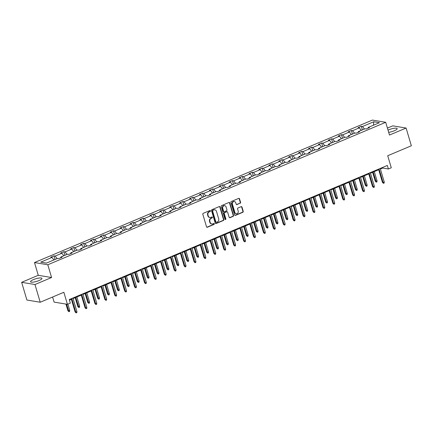 <?xml version="1.0" encoding="UTF-8"?>
<svg xmlns="http://www.w3.org/2000/svg" width="433" height="433" viewBox="0 0 433 433"><rect width="100%" height="100%" fill="white"/><g stroke="black" fill="none" stroke-linecap="round" stroke-linejoin="round"><path stroke-width="0.65" d="M210.449 210.839A0.52 0.46 99.4 0 0 209.864 210.535L203.239 213.328A0.747 0.655 99.4 0 0 202.823 214.292L206.53 226.811A0.747 0.655 99.4 0 0 207.358 227.244L213.989 224.446A0.52 0.46 99.4 0 0 213.929 223.444A0.52 0.46 99.4 0 0 213.696 223.471L212.841 223.834A2.387 2.095 99.4 0 1 211.791 223.964A2.387 2.095 99.4 0 1 210.184 222.454L209.875 221.409A2.387 2.095 99.4 0 1 211.212 218.34L212.073 217.978A0.52 0.46 99.4 0 0 212.013 216.976A0.52 0.46 99.4 0 0 211.78 217.003L210.925 217.366A2.387 2.095 99.4 0 1 209.875 217.496A2.387 2.095 99.4 0 1 208.268 215.98L207.959 214.941A2.387 2.095 99.4 0 1 209.296 211.872L210.157 211.51A0.52 0.46 99.4 0 0 210.449 210.839M209.875 217.496L209.512 217.436A2.387 2.095 99.4 0 1 207.91 215.921L207.602 214.882A2.387 2.095 99.4 0 1 208.939 211.813L209.794 211.45A0.52 0.46 99.4 0 0 209.908 210.519M206.855 227.222A0.747 0.655 99.4 0 0 207.001 227.184L213.626 224.386A0.52 0.46 99.4 0 0 213.74 223.46M211.791 223.964L211.428 223.904A2.387 2.095 99.4 0 1 209.826 222.394L209.518 221.35A2.387 2.095 99.4 0 1 210.855 218.281L211.71 217.918A0.52 0.46 99.4 0 0 211.824 216.987M388.677 132.33A5.927 1.38 -16.5 0 0 394.306 130.761A5.927 1.38 -16.5 0 0 397.18 128.612A5.927 1.38 -16.5 0 0 388.688 129.83A5.927 1.38 -16.5 0 0 388.022 130.127M33.444 279.604A5.927 1.38 -16.5 0 0 30.57 281.753A5.927 1.38 -16.5 0 0 39.062 280.535A5.927 1.38 -16.5 0 0 41.936 278.387A5.927 1.38 -16.5 0 0 33.444 279.604M40.22 302.245L26.9 300.031L21.65 282.316L34.97 284.524L40.22 302.245L63.857 292.275L67.429 304.323L70.319 303.105L69.269 299.56L387.335 165.455L388.385 169L391.28 167.782L387.708 155.734L411.35 145.769L406.1 128.049L392.78 125.841L387.421 128.098M240.153 203.283A0.747 0.655 99.4 0 0 240.569 202.325L239.53 198.812A0.747 0.655 99.4 0 0 238.702 198.379L231.341 201.48A0.747 0.655 99.4 0 0 230.924 202.444L234.632 214.963A0.747 0.655 99.4 0 0 235.46 215.396L242.821 212.289A0.747 0.655 99.4 0 0 243.238 211.331L241.982 207.088A0.747 0.655 99.4 0 0 241.154 206.655L238.004 207.986A0.747 0.655 99.4 0 0 237.582 208.944L238.21 211.05A1.997 1.748 99.4 0 1 234.87 212.457L232.429 204.214A1.997 1.748 99.4 0 1 235.769 202.806L236.174 204.181A0.747 0.655 99.4 0 0 237.003 204.609L239.795 203.223A0.747 0.655 99.4 0 0 240.212 202.265L239.168 198.752A0.747 0.655 99.4 0 0 238.843 198.336M34.97 284.524L51.587 277.521L47.809 264.763L385.706 122.301L389.483 135.058L406.1 128.049M220.132 206.99A0.747 0.655 99.4 0 0 219.298 206.557L211.937 209.664A0.747 0.655 99.4 0 0 211.52 210.622L215.233 223.141A0.747 0.655 99.4 0 0 216.062 223.574L223.423 220.467A0.747 0.655 99.4 0 0 223.839 219.509L220.132 206.99L219.769 206.931A0.747 0.655 99.4 0 0 219.444 206.519M221.642 205.572L229.003 202.471A0.747 0.655 99.4 0 1 229.831 202.904L233.539 215.423A0.747 0.655 99.4 0 1 233.122 216.381L229.972 217.707A0.747 0.655 99.4 0 1 229.144 217.274L227.639 212.197A0.747 0.655 99.4 0 0 226.805 211.764L224.716 212.646A0.747 0.655 99.4 0 0 224.299 213.604L225.864 218.892A0.52 0.46 99.4 0 1 224.992 219.26L221.22 206.53A0.747 0.655 99.4 0 1 221.642 205.572M368.012 128.228L368.196 127.443L369.403 127.643L366.221 128.98L365.019 128.78L358.28 131.621L359.487 131.821L356.31 133.164L355.103 132.963L348.365 135.8L349.572 136L346.395 137.342L345.188 137.142L338.454 139.983L339.661 140.184L336.484 141.521L335.277 141.32L328.539 144.162L329.746 144.362L326.569 145.699L325.362 145.499L318.623 148.34L319.83 148.541L316.653 149.883L315.446 149.683L308.713 152.519L309.92 152.719L306.743 154.061L305.536 153.861L298.797 156.703L300.004 156.903L296.827 158.24L295.62 158.04L288.887 160.881L290.088 161.081L286.911 162.424L285.704 162.218L278.971 165.06L280.178 165.26L277.001 166.602L275.794 166.402L269.055 169.238L270.262 169.444L267.085 170.781L265.878 170.58L259.145 173.422L260.347 173.622L257.17 174.959L255.968 174.759L249.229 177.6L250.436 177.801L247.259 179.143L246.052 178.943L239.314 181.779L240.521 181.979L237.344 183.321L236.137 183.121L229.403 185.963L230.605 186.163L227.428 187.5L226.226 187.3L219.488 190.141L220.695 190.341L217.518 191.678L216.311 191.478L209.572 194.32L210.779 194.52L207.602 195.862L206.395 195.662L199.662 198.498L200.869 198.698L197.686 200.041L196.485 199.84L189.746 202.682L190.953 202.882L187.776 204.219L186.569 204.019L179.83 206.86L181.037 207.061L177.86 208.397L176.653 208.197L169.92 211.039L171.127 211.239L167.95 212.581L166.743 212.381L160.004 215.217L161.211 215.417L158.034 216.76L156.827 216.56L150.089 219.401L151.296 219.601L148.118 220.938L146.911 220.738L140.178 223.58L141.385 223.78L138.208 225.117L137.001 224.916L130.263 227.758L131.47 227.958L128.292 229.301L127.086 229.1L120.352 231.936L121.554 232.137L118.377 233.479L117.17 233.279L110.437 236.12L111.644 236.321L108.467 237.657L107.26 237.457L100.521 240.299L101.728 240.499L98.551 241.836L97.344 241.636L90.611 244.477L91.812 244.677L88.635 246.02L87.428 245.82L80.695 248.656L81.902 248.856L78.725 250.198L77.518 249.998L70.779 252.84L71.986 253.04L68.809 254.377L67.602 254.176L60.869 257.018L62.071 257.218L58.893 258.555L57.692 258.355L46.439 263.102L40.751 262.154L52.003 257.413L50.796 257.213L53.973 255.871L55.18 256.071L61.914 253.235L60.707 253.034L63.884 251.692L65.091 251.892L71.829 249.051L70.622 248.851L73.799 247.514L75.006 247.714L81.745 244.872L80.538 244.672L83.715 243.335L84.922 243.535L91.655 240.694L90.448 240.494L93.625 239.151L94.832 239.352L101.571 236.515L100.364 236.315L103.541 234.973L104.748 235.173L111.481 232.332L110.28 232.131L113.457 230.794L114.664 230.995L121.397 228.153L120.19 227.953L123.367 226.616L124.574 226.816L131.313 223.975L130.106 223.774L133.283 222.432L134.49 222.632L141.223 219.796L140.021 219.596L143.199 218.254L144.4 218.454L151.139 215.612L149.932 215.412L153.109 214.075L154.316 214.275L161.054 211.434L159.847 211.234L163.024 209.897L164.231 210.097L170.965 207.255L169.763 207.055L172.94 205.713L174.142 205.913L180.88 203.077L179.673 202.877L182.85 201.534L184.057 201.735L190.796 198.893L189.589 198.693L192.766 197.356L193.973 197.556L200.706 194.715L199.499 194.514L202.682 193.172L203.883 193.372L210.622 190.536L209.415 190.336L212.592 188.994L213.799 189.194L220.538 186.352L219.331 186.152L222.508 184.815L223.715 185.015L230.448 182.174L229.241 181.974L232.418 180.637L233.625 180.837L240.364 177.995L239.157 177.795L242.334 176.453L243.541 176.653L250.279 173.817L249.072 173.617L252.25 172.274L253.457 172.475L260.19 169.633L258.983 169.433L262.16 168.096L263.367 168.296L270.105 165.455L268.898 165.254L272.076 163.918L273.283 164.118L280.016 161.276L278.814 161.076L281.991 159.734L283.198 159.934L289.931 157.098L288.724 156.898L291.902 155.555L293.109 155.756L299.847 152.914L298.64 152.714L301.817 151.377L303.024 151.577L309.757 148.736L308.556 148.535L311.733 147.198L312.935 147.399L319.673 144.557L318.466 144.357L321.643 143.014L322.85 143.215L329.589 140.379L328.382 140.178L331.559 138.836L332.766 139.036L339.499 136.195L338.297 135.994L341.475 134.658L342.676 134.858L349.415 132.016L348.208 131.816L351.385 130.479L352.592 130.679L359.33 127.838L358.123 127.638L361.301 126.295L362.508 126.496L373.755 121.754L379.443 122.701L368.196 127.443M47.809 264.763L34.488 262.555L372.385 120.087L385.706 122.301M361.219 130.382L359.33 127.838M354.481 133.223L352.592 130.679M358.096 132.406L358.28 131.621M351.304 134.566L349.415 132.016M344.565 137.402L342.676 134.858M348.186 136.59L348.365 135.8M341.388 138.744L339.499 136.195M334.655 141.586L332.766 139.036M338.27 140.768L338.454 139.983M331.478 142.922L329.589 140.379M324.739 145.764L322.85 143.215M328.36 144.947L328.539 144.162M321.562 147.101L319.673 144.557M314.823 149.942L312.935 147.399M318.444 149.125L318.623 148.34M311.646 151.285L309.757 148.736M304.913 154.121L303.024 151.577M308.529 153.309L308.713 152.519M301.736 155.463L299.847 152.914M294.997 158.305L293.109 155.756M298.618 157.488L298.797 156.703M291.82 159.642L289.931 157.098M285.087 162.483L283.198 159.934M288.703 161.666L288.887 160.881M281.905 163.82L280.016 161.276M275.171 166.662L273.283 164.118M278.787 165.844L278.971 165.06M271.994 168.004L270.105 165.455M265.256 170.84L263.367 168.296M268.877 170.028L269.055 169.238M262.079 172.182L260.19 169.633M255.346 175.024L253.457 172.475M258.961 174.207L259.145 173.422M252.168 176.361L250.279 173.817M245.43 179.202L243.541 176.653M249.045 178.385L249.229 177.6M242.253 180.539L240.364 177.995M235.514 183.381L233.625 180.837M239.135 182.564L239.314 181.779M232.337 184.723L230.448 182.174M225.604 187.559L223.715 185.015M229.219 186.747L229.403 185.963M222.427 188.902L220.538 186.352M215.688 191.743L213.799 189.194M219.304 190.926L219.488 190.141M212.511 193.08L210.622 190.536M205.772 195.922L203.883 193.372M209.393 195.104L209.572 194.32M202.595 197.264L200.706 194.715M195.862 200.1L193.973 197.556M199.478 199.283L199.662 198.498M192.685 201.442L190.796 198.893M185.946 204.284L184.057 201.735M189.562 203.467L189.746 202.682M182.769 205.621L180.88 203.077M176.031 208.462L174.142 205.913M179.652 207.645L179.83 206.86M172.854 209.799L170.965 207.255M166.12 212.641L164.231 210.097M169.736 211.824L169.92 211.039M162.943 213.983L161.054 211.434M156.205 216.819L154.316 214.275M159.826 216.002L160.004 215.217M153.028 218.162L151.139 215.612M146.289 221.003L144.4 218.454M149.91 220.186L150.089 219.401M143.112 222.34L141.223 219.796M136.379 225.182L134.49 222.632M139.994 224.364L140.178 223.58M133.202 226.519L131.313 223.975M126.463 229.36L124.574 226.816M130.084 228.543L130.263 227.758M123.286 230.702L121.397 228.153M116.553 233.539L114.664 230.995M120.168 232.721L120.352 231.936M113.37 234.881L111.481 232.332M106.637 237.722L104.748 235.173M110.253 236.905L110.437 236.12M103.46 239.059L101.571 236.515M96.721 241.901L94.832 239.352M100.342 241.084L100.521 240.299M93.544 243.238L91.655 240.694M86.811 246.079L84.922 243.535M90.427 245.262L90.611 244.477M83.634 247.422L81.745 244.872M76.895 250.258L75.006 247.714M80.511 249.44L80.695 248.656M73.718 251.6L71.829 249.051M66.98 254.442L65.091 251.892M70.601 253.624L70.779 252.84M63.803 255.779L61.914 253.235M57.069 258.62L55.18 256.071M60.685 257.803L60.869 257.018M53.892 259.957L52.003 257.413M52.599 297.022L54.109 302.11L67.429 304.323M51.587 277.521L38.266 275.307L21.65 282.316M38.266 275.307L34.488 262.555M380.39 169.016L382.68 168.053L388.385 169M69.437 300.123L71.375 299.306M73.063 298.591L81.285 295.127M82.979 294.413L91.201 290.944M92.895 290.234L101.116 286.765M102.805 286.051L111.027 282.587M112.721 281.872L120.942 278.408M122.636 277.694L130.858 274.224M132.547 273.515L140.768 270.046M142.462 269.331L150.684 265.867M152.373 265.153L160.6 261.689M162.288 260.975L170.51 257.505M172.204 256.796L180.426 253.327M182.114 252.612L190.341 249.148M192.03 248.434L200.252 244.97M201.946 244.255L210.167 240.786M211.856 240.077L220.078 236.607M221.772 235.893L229.993 232.429M231.687 231.715L239.909 228.251M241.598 227.536L249.819 224.067M251.513 223.352L259.735 219.888M261.429 219.174L269.651 215.71M271.339 214.995L279.561 211.526M281.255 210.817L289.477 207.347M291.171 206.633L299.392 203.169M301.081 202.455L309.303 198.991M310.997 198.276L319.218 194.807M320.907 194.098L329.134 190.628M330.823 189.914L339.044 186.45M340.739 185.735L348.96 182.271M350.649 181.557L358.876 178.087M360.565 177.378L368.786 173.909M370.48 173.195L378.702 169.731M382.512 167.49L382.68 168.053M364.397 129.045L362.508 126.496M373.755 121.754L373.538 125.191M55.04 259.475L53.973 255.871M64.955 255.297L63.884 251.692M74.866 251.113L73.799 247.514M84.781 246.934L83.715 243.335M94.697 242.756L93.625 239.151M104.607 238.578L103.541 234.973M114.523 234.394L113.457 230.794M124.433 230.215L123.367 226.616M134.349 226.037L133.283 222.432M144.265 221.858L143.199 218.254M154.175 217.675L153.109 214.075M164.091 213.496L163.024 209.897M174.006 209.318L172.94 205.713M183.917 205.134L182.85 201.534M193.832 200.955L192.766 197.356M203.748 196.777L202.682 193.172M213.658 192.598L212.592 188.994M223.574 188.415L222.508 184.815M233.49 184.236L232.418 180.637M243.4 180.058L242.334 176.453M253.316 175.879L252.25 172.274M263.232 171.695L262.16 168.096M273.142 167.517L272.076 163.918M283.058 163.338L281.991 159.734M292.973 159.16L291.902 155.555M302.884 154.976L301.817 151.377M312.799 150.798L311.733 147.198M322.709 146.619L321.643 143.014M332.625 142.441L331.559 138.836M342.541 138.257L341.475 134.658M352.451 134.078L351.385 130.479M362.367 129.9L361.301 126.295M215.558 223.552A0.747 0.655 99.4 0 0 215.699 223.515L223.06 220.408A0.747 0.655 99.4 0 0 223.477 219.45L219.769 206.931M212.917 210.346A0.52 0.46 99.4 0 0 212.625 211.017L215.878 222.01A0.52 0.46 99.4 0 0 216.457 222.308L217.361 221.929A2.387 2.095 99.4 0 0 218.697 218.86L216.473 211.347A2.387 2.095 99.4 0 0 214.871 209.837A2.387 2.095 99.4 0 0 213.821 209.967L212.554 210.286A0.52 0.46 99.4 0 0 212.262 210.958L212.625 211.017M216.229 222.34L215.867 222.281A0.52 0.46 99.4 0 1 215.515 221.945L212.262 210.958M214.871 209.837L214.508 209.778A2.387 2.095 99.4 0 0 213.458 209.908L213.821 209.967M212.554 210.286L213.458 209.908M229.468 217.691A0.747 0.655 99.4 0 0 229.609 217.647L232.759 216.321A0.747 0.655 99.4 0 0 233.181 215.363L229.468 202.839A0.747 0.655 99.4 0 0 229.144 202.428M227.136 211.726L226.778 211.667A0.747 0.655 99.4 0 0 226.448 211.705L224.359 212.587A0.747 0.655 99.4 0 0 223.942 213.545L225.506 218.833L225.864 218.892M225.171 219.52A0.52 0.46 99.4 0 0 225.506 218.833M226.075 206.931A1.997 1.748 99.4 0 0 222.741 208.338L223.601 211.239A0.747 0.655 99.4 0 0 224.429 211.672L226.519 210.79A0.747 0.655 99.4 0 0 226.935 209.832L226.075 206.931M224.732 205.664L224.375 205.605A1.997 1.748 99.4 0 0 222.378 208.278L222.741 208.338M224.099 211.715L223.742 211.656A0.747 0.655 99.4 0 1 223.239 211.18L222.378 208.278M236.499 204.593A0.747 0.655 99.4 0 0 236.645 204.549L239.795 203.223M234.426 201.54L234.064 201.48A1.997 1.748 99.4 0 0 232.066 204.154L232.429 204.214M236.212 213.718L235.85 213.658A1.997 1.748 99.4 0 1 234.513 212.392L232.066 204.154M234.957 215.374A0.747 0.655 99.4 0 0 235.103 215.336L242.464 212.23A0.747 0.655 99.4 0 0 242.881 211.272L241.619 207.028A0.747 0.655 99.4 0 0 241.295 206.617M69.729 310.439L69.605 311.446L68.966 311.717L67.938 310.818L69.729 310.439L67.862 304.139M68.966 311.717L66.59 304.183M67.938 310.818L65.94 304.074M71.207 298.743L75.136 312.014L75.786 312.123L71.754 298.51M76.928 311.636L76.803 312.642L76.17 312.913L75.786 312.123L76.928 311.636L72.901 298.028M76.17 312.913L75.136 312.014M79.645 306.261L79.515 307.268L78.882 307.533L77.853 306.634L79.645 306.261L76.895 296.978M78.882 307.533L75.748 297.46M77.853 306.634L75.201 297.693M89.555 302.082L89.431 303.089L88.797 303.354L87.764 302.456L89.555 302.082L86.806 292.8M88.797 303.354L85.664 293.282M87.764 302.456L85.117 293.509M81.123 294.564L85.052 307.831L85.702 307.939L81.669 294.332M86.844 307.457L86.719 308.464L86.08 308.729L85.702 307.939L86.844 307.457L82.811 293.85M86.08 308.729L85.052 307.831M91.033 290.386L94.968 303.652L95.612 303.76L91.585 290.153M96.759 303.279L96.629 304.28L95.996 304.551L95.612 303.76L96.759 303.279L92.727 289.672M95.996 304.551L94.968 303.652M99.471 297.904L99.346 298.905L98.708 299.176L97.679 298.277L99.471 297.904L96.721 288.616M98.708 299.176L95.574 289.103M97.679 298.277L95.027 289.331M100.949 286.202L104.878 299.474L105.528 299.582L101.495 285.975M106.67 299.1L106.545 300.101L105.912 300.372L105.528 299.582L106.67 299.1L102.643 285.493M105.912 300.372L104.878 299.474M109.387 293.72L109.257 294.727L108.623 294.997L107.59 294.099L109.387 293.72L106.632 284.438M108.623 294.997L105.49 284.919M107.59 294.099L104.943 285.152M110.864 282.024L114.794 295.295L115.443 295.398L111.411 281.791M116.585 294.916L116.461 295.923L115.822 296.188L115.443 295.398L116.585 294.916L112.553 281.309M115.822 296.188L114.794 295.295M119.297 289.542L119.172 290.548L118.539 290.814L117.505 289.915L119.297 289.542L116.547 280.259M118.539 290.814L115.405 280.741M117.505 289.915L114.859 280.974M120.775 277.845L124.704 291.111L125.353 291.22L121.321 277.613M126.501 290.738L126.371 291.745L125.738 292.01L125.353 291.22L126.501 290.738L122.469 277.131M125.738 292.01L124.704 291.111M129.213 285.363L129.088 286.37L128.449 286.635L127.421 285.737L129.213 285.363L126.463 276.081M128.449 286.635L125.316 276.563M127.421 285.737L124.769 276.79M130.69 273.667L134.62 286.933L135.269 287.041L131.237 273.434M136.411 286.559L136.287 287.561L135.653 287.831L135.269 287.041L136.411 286.559L132.379 272.952M135.653 287.831L134.62 286.933M139.123 281.185L138.998 282.186L138.365 282.457L137.331 281.558L139.123 281.185L136.373 271.897M138.365 282.457L135.231 272.379M137.331 281.558L134.685 272.611M140.606 269.483L144.535 282.754L145.179 282.863L141.153 269.256M146.327 282.381L146.202 283.382L145.564 283.653L145.179 282.863L146.327 282.381L142.295 268.769M145.564 283.653L144.535 282.754M149.039 277.001L148.914 278.008L148.281 278.278L147.247 277.38L149.039 277.001L146.289 267.718M148.281 278.278L145.147 268.2M147.247 277.38L144.6 268.433M150.516 265.305L154.446 278.576L155.095 278.679L151.063 265.072M156.237 278.197L156.113 279.204L155.479 279.469L155.095 278.679L156.237 278.197L152.21 264.59M155.479 279.469L154.446 278.576M158.954 272.822L158.83 273.829L158.191 274.094L157.163 273.196L158.954 272.822L156.205 263.54M158.191 274.094L155.057 264.022M157.163 273.196L154.511 264.254M168.865 268.644L168.74 269.651L168.107 269.916L167.073 269.017L168.865 268.644L166.115 259.362M168.107 269.916L164.973 259.843M167.073 269.017L164.426 260.071M178.78 264.466L178.656 265.467L178.023 265.738L176.989 264.839L178.78 264.466L176.031 255.178M178.023 265.738L174.889 255.659M176.989 264.839L174.337 255.892M188.696 260.282L188.571 261.288L187.933 261.554L186.904 260.661L188.696 260.282L185.946 250.999M187.933 261.554L184.799 251.481M186.904 260.661L184.252 251.714M198.606 256.103L198.482 257.11L197.849 257.375L196.815 256.477L198.606 256.103L195.857 246.821M197.849 257.375L194.715 247.303M196.815 256.477L194.168 247.535M208.522 251.925L208.397 252.926L207.759 253.197L206.73 252.298L208.522 251.925L205.772 242.642M207.759 253.197L204.63 243.124M206.73 252.298L204.078 243.351M218.438 247.746L218.313 248.748L217.675 249.018L216.646 248.12L218.438 247.746L215.688 238.459M217.675 249.018L214.541 238.94M216.646 248.12L213.994 239.173M228.348 243.562L228.223 244.569L227.59 244.834L226.556 243.941L228.348 243.562L225.598 234.28M227.59 244.834L224.456 234.762M226.556 243.941L223.91 234.995M238.264 239.384L238.139 240.391L237.501 240.656L236.472 239.758L238.264 239.384L235.514 230.102M237.501 240.656L234.372 230.583M236.472 239.758L233.82 230.816M248.179 235.206L248.049 236.207L247.416 236.478L246.388 235.579L248.179 235.206L245.43 225.923M247.416 236.478L244.282 226.405M246.388 235.579L243.736 226.632M160.432 261.126L164.361 274.392L165.011 274.5L160.979 260.893M166.153 274.019L166.028 275.025L165.395 275.291L165.011 274.5L166.153 274.019L162.121 260.412M165.395 275.291L164.361 274.392M170.342 256.942L174.277 270.214L174.921 270.322L170.894 256.715M176.069 269.84L175.944 270.841L175.305 271.112L174.921 270.322L176.069 269.84L172.036 256.233M175.305 271.112L174.277 270.214M180.258 252.764L184.187 266.035L184.837 266.143L180.805 252.536M185.979 265.662L185.854 266.663L185.221 266.934L184.837 266.143L185.979 265.662L181.952 252.049M185.221 266.934L184.187 266.035M190.174 248.585L194.103 261.857L194.753 261.96L190.72 248.353M195.895 261.478L195.77 262.485L195.131 262.75L194.753 261.96L195.895 261.478L191.862 247.871M195.131 262.75L194.103 261.857M200.084 244.407L204.019 257.673L204.663 257.781L200.636 244.174M205.81 257.299L205.686 258.306L205.047 258.571L204.663 257.781L205.81 257.299L201.778 243.692M205.047 258.571L204.019 257.673M210 240.223L213.929 253.494L214.579 253.603L210.546 239.996M215.721 253.121L215.596 254.122L214.963 254.393L214.579 253.603L215.721 253.121L211.694 239.514M214.963 254.393L213.929 253.494M219.915 236.045L223.845 249.316L224.494 249.424L220.462 235.817M225.636 248.943L225.512 249.944L224.873 250.214L224.494 249.424L225.636 248.943L221.604 235.33M224.873 250.214L223.845 249.316M229.826 231.866L233.76 245.138L234.405 245.24L230.378 231.633M235.552 244.759L235.422 245.765L234.789 246.031L234.405 245.24L235.552 244.759L231.52 231.152M234.789 246.031L233.76 245.138M239.741 227.688L243.671 240.954L244.32 241.062L240.288 227.455M245.462 240.58L245.338 241.587L244.705 241.852L244.32 241.062L245.462 240.58L241.435 226.973M244.705 241.852L243.671 240.954M249.657 223.504L253.586 236.775L254.236 236.883L250.204 223.276M255.378 236.402L255.254 237.403L254.615 237.674L254.236 236.883L255.378 236.402L251.346 222.795M254.615 237.674L253.586 236.775M258.09 231.027L257.965 232.028L257.332 232.299L256.298 231.401L258.09 231.027L255.34 221.739M257.332 232.299L254.198 222.221M256.298 231.401L253.651 222.454M259.567 219.325L263.502 232.597L264.146 232.705L260.119 219.098M265.294 232.223L265.164 233.225L264.531 233.495L264.146 232.705L265.294 232.223L261.261 218.611M264.531 233.495L263.502 232.597M268.005 226.843L267.881 227.85L267.242 228.115L266.214 227.222L268.005 226.843L265.256 217.561M267.242 228.115L264.108 218.043M266.214 227.222L263.562 218.275M269.483 215.147L273.412 228.418L274.062 228.521L270.03 214.914M275.204 228.039L275.079 229.046L274.446 229.311L274.062 228.521L275.204 228.039L271.177 214.432M274.446 229.311L273.412 228.418M277.921 222.665L277.791 223.672L277.158 223.937L276.124 223.038L277.921 222.665L275.166 213.382M277.158 223.937L274.024 213.864M276.124 223.038L273.477 214.097M279.399 210.968L283.328 224.234L283.978 224.343L279.945 210.736M285.12 223.861L284.995 224.868L284.357 225.133L283.978 224.343L285.12 223.861L281.087 210.254M284.357 225.133L283.328 224.234M287.831 218.486L287.707 219.488L287.074 219.758L286.04 218.86L287.831 218.486L285.082 209.204M287.074 219.758L283.94 209.686M286.04 218.86L283.393 209.913M289.309 206.785L293.238 220.056L293.888 220.164L289.856 206.557M295.035 219.683L294.905 220.684L294.272 220.954L293.888 220.164L295.035 219.683L291.003 206.076M294.272 220.954L293.238 220.056M297.747 214.308L297.623 215.309L296.984 215.58L295.955 214.681L297.747 214.308L294.997 205.02M296.984 215.58L293.85 205.502M295.955 214.681L293.303 205.735M299.225 202.606L303.154 215.878L303.804 215.986L299.771 202.373M304.946 215.504L304.821 216.505L304.188 216.776L303.804 215.986L304.946 215.504L300.913 201.892M304.188 216.776L303.154 215.878M307.657 210.124L307.533 211.131L306.9 211.396L305.866 210.503L307.657 210.124L304.908 200.842M306.9 211.396L303.766 201.323M305.866 210.503L303.219 201.556M309.14 198.428L313.07 211.694L313.714 211.802L309.687 198.195M314.861 211.32L314.737 212.327L314.098 212.592L313.714 211.802L314.861 211.32L310.829 197.713M314.098 212.592L313.07 211.694M317.573 205.946L317.449 206.952L316.815 207.218L315.781 206.319L317.573 205.946L314.823 196.663M316.815 207.218L313.681 197.145M315.781 206.319L313.135 197.378M319.051 194.249L322.98 207.515L323.63 207.624L319.597 194.016M324.772 207.142L324.647 208.149L324.014 208.414L323.63 207.624L324.772 207.142L320.745 193.535M324.014 208.414L322.98 207.515M327.489 201.767L327.364 202.768L326.726 203.039L325.697 202.141L327.489 201.767L324.739 192.485M326.726 203.039L323.592 192.966M325.697 202.141L323.045 193.194M328.966 190.065L332.896 203.337L333.545 203.445L329.513 189.838M334.687 202.963L334.563 203.965L333.93 204.235L333.545 203.445L334.687 202.963L330.655 189.356M333.93 204.235L332.896 203.337M337.399 197.589L337.275 198.59L336.641 198.861L335.607 197.962L337.399 197.589L334.649 188.301M336.641 198.861L333.507 188.783M335.607 197.962L332.961 189.015M338.877 185.887L342.812 199.158L343.456 199.267L339.429 185.654M344.603 198.779L344.479 199.786L343.84 200.057L343.456 199.267L344.603 198.779L340.571 185.172M343.84 200.057L342.812 199.158M347.315 193.405L347.19 194.412L346.557 194.677L345.523 193.784L347.315 193.405L344.565 184.122M346.557 194.677L343.423 184.604M345.523 193.784L342.871 184.837M348.792 181.708L352.722 194.974L353.371 195.083L349.339 181.476M354.513 194.601L354.389 195.608L353.756 195.873L353.371 195.083L354.513 194.601L350.486 180.994M353.756 195.873L352.722 194.974M357.23 189.226L357.106 190.233L356.467 190.498L355.439 189.6L357.23 189.226L354.481 179.944M356.467 190.498L353.333 180.426M355.439 189.6L352.787 180.658M358.708 177.53L362.637 190.796L363.287 190.904L359.255 177.297M364.429 190.423L364.305 191.429L363.666 191.695L363.287 190.904L364.429 190.423L360.397 176.816M363.666 191.695L362.637 190.796M367.141 185.048L367.016 186.049L366.383 186.32L365.349 185.421L367.141 185.048L364.391 175.76M366.383 186.32L363.249 176.247M365.349 185.421L362.702 176.475M368.618 173.346L372.553 186.618L373.197 186.726L369.17 173.119M374.345 186.244L374.22 187.245L373.582 187.516L373.197 186.726L374.345 186.244L370.312 172.637M373.582 187.516L372.553 186.618M377.056 180.87L376.932 181.871L376.293 182.141L375.265 181.243L377.056 180.87L374.307 171.582M376.293 182.141L373.165 172.063M375.265 181.243L372.613 172.296M378.534 169.168L382.463 182.439L383.113 182.547L379.081 168.935M384.255 182.06L384.131 183.067L383.497 183.338L383.113 182.547L384.255 182.06L380.228 168.453M383.497 183.338L382.463 182.439M208.939 211.813L209.296 211.872M207.602 214.882L207.959 214.941M207.91 215.921L208.268 215.98M211.71 217.918L212.073 217.978M210.855 218.281L211.212 218.34M209.518 221.35L209.875 221.409M209.826 222.394L210.184 222.454M213.626 224.386L213.989 224.446M207.001 227.184L207.358 227.244M209.794 211.45L210.157 211.51M223.477 219.45L223.839 219.509M223.06 220.408L223.423 220.467M215.699 223.515L216.062 223.574M215.515 221.945L215.878 222.01M229.468 202.839L229.831 202.904M233.181 215.363L233.539 215.423M232.759 216.321L233.122 216.381M229.609 217.647L229.972 217.707M226.448 211.705L226.805 211.764M224.359 212.587L224.716 212.646M223.942 213.545L224.299 213.604M223.239 211.18L223.601 211.239M236.645 204.549L237.003 204.609M234.513 212.392L234.87 212.457M241.619 207.028L241.982 207.088M242.881 211.272L243.238 211.331M242.464 212.23L242.821 212.289M235.103 215.336L235.46 215.396M239.168 198.752L239.53 198.812M240.212 202.265L240.569 202.325"/></g></svg>
